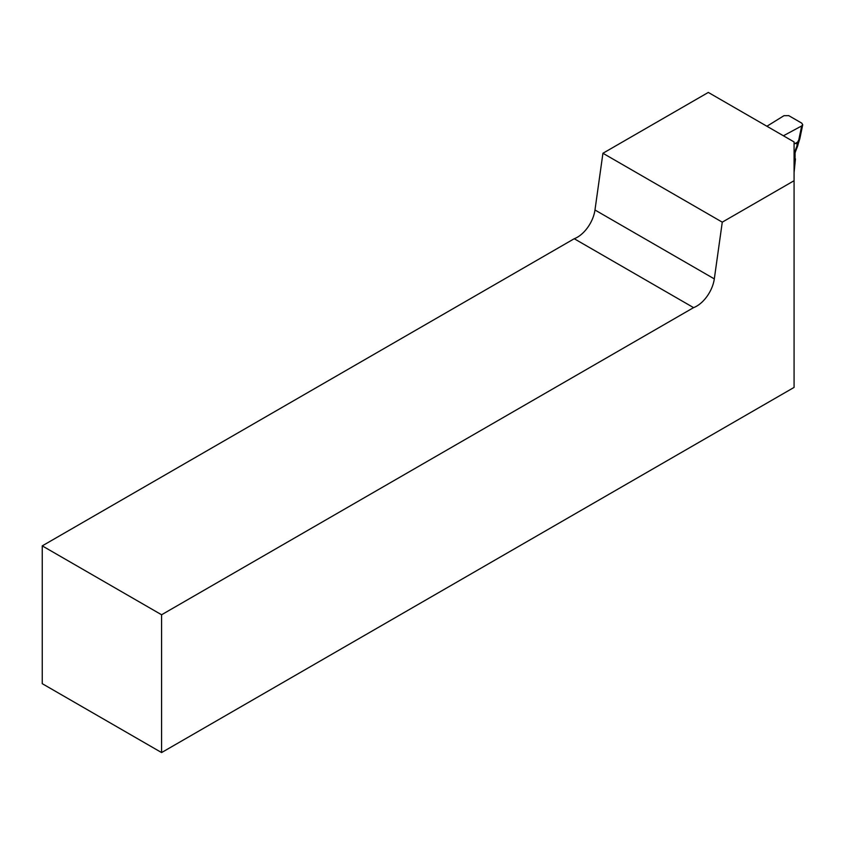 <?xml version="1.0" encoding="UTF-8"?>
<svg xmlns="http://www.w3.org/2000/svg" width="845" height="845" viewBox="0 0 845 845"><rect width="100%" height="100%" fill="white"/><g stroke="black" fill="none" stroke-linecap="round" stroke-linejoin="round"><path stroke-width="1.27" d="M42.25 545.87L42.25 683.668L161.585 752.568L161.585 614.769L42.25 545.87L574.23 238.734A25.318 14.618 120 0 0 594.975 209.993L602.929 153.262L708.311 92.432L794.078 141.939L794.078 180.714L722.274 222.161L714.31 278.892A25.318 14.618 -60 0 1 693.576 307.633L161.585 614.769M794.078 172.644L795.451 158.871L794.078 159.663M794.078 180.714L794.078 387.411L161.585 752.568M693.576 307.633L574.23 238.734M602.929 153.262L722.274 222.161M794.078 161.068L794.078 154.54A5.059 2.926 -60 0 1 794.553 152.195L796.951 146.027L797.11 143.977L795.937 143.111L797.659 142.034L798.789 139.89L801.683 125.937L802.729 124.754L801.768 123.159L788.776 115.649L783.949 115.702L766.901 126.254M783.399 135.781L801.683 125.937M802.697 124.891L799.803 138.844L798.789 139.89M796.951 146.027L797.712 145.868L795.314 152.047A3.38 0.718 21.2 0 1 794.553 152.195M798.99 141.189L797.659 142.034L797.11 143.977L798.282 143.597L799.803 138.844M594.975 209.993L714.31 278.892M795.842 143.46L794.078 143.851M794.078 143.523L795.937 143.111M794.078 154.54A3.38 1.944 0 0 0 795.06 153.167L795.06 158.638M795.06 153.167L795.314 152.047M797.712 145.868L798.282 143.597"/></g></svg>
